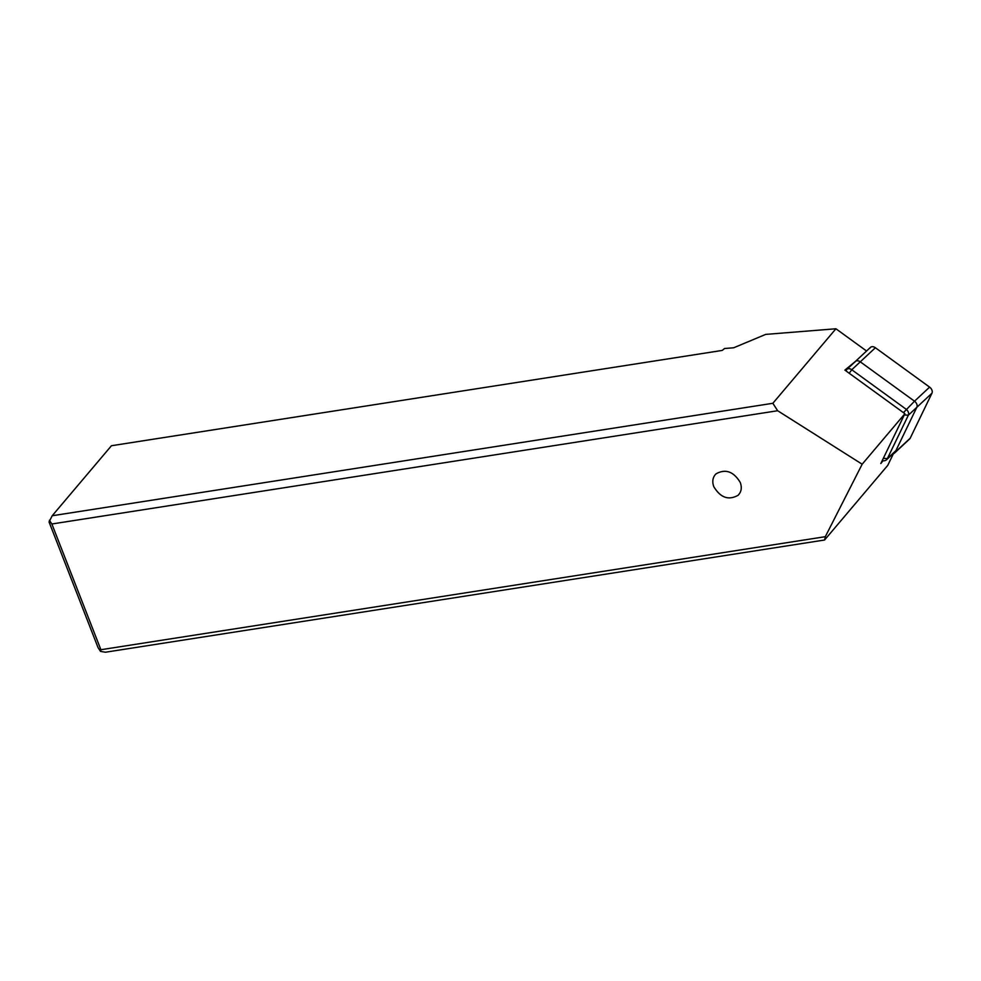 <?xml version="1.0" encoding="UTF-8"?>
<svg xmlns="http://www.w3.org/2000/svg" width="981" height="981" viewBox="0 0 981 981"><rect width="100%" height="100%" fill="white"/><g stroke="black" fill="none" stroke-linecap="round" stroke-linejoin="round"><path stroke-width="1.47" d="M894.537 453.05L909.632 438.973A4.917 3.483 -133 0 0 910.196 438.213L931.95 393.209A4.917 3.483 -133 0 0 931.913 390.082A4.917 3.483 -133 0 0 929.608 387.127L875.383 347.74A4.917 3.483 -133 0 0 870.454 347.384L855.358 361.474A4.917 3.483 47 0 1 860.276 361.83L914.513 401.204A4.917 3.483 47 0 1 916.806 404.16A4.917 3.483 47 0 1 916.843 407.287L895.089 452.29A4.917 3.483 47 0 1 894.537 453.05A4.917 3.483 47 0 1 892.968 453.749M854.794 362.234A4.917 3.483 47 0 1 855.358 361.474A4.917 3.483 -133 0 1 860.276 361.83L851.766 369.751L906.003 409.138A4.917 3.483 47 0 1 908.345 415.221L904.31 414.926L904.899 413.712L903.44 412.645L914.513 401.204L860.276 361.83L875.383 347.74A4.917 3.483 -133 0 0 869.902 348.145M862.164 464.221L825.315 536.681L100.896 649.729L51.87 523.989L777.651 410.732L862.164 464.221L904.899 413.712M740.287 482.517C733.592 471.456 725.486 468.575 715.983 473.884C712.697 477.244 711.961 481.499 713.788 486.662C720.471 497.723 728.576 500.604 738.092 495.295C741.378 491.935 742.102 487.68 740.287 482.517M100.896 649.729L100.528 651.396L105.408 652.23L824.592 540.004L825.315 536.681M893.421 453.663L887.756 465.362L824.592 540.004M904.31 414.926L880.815 463.523L882.998 460.776M883.341 458.311L887.376 458.605L908.345 415.221L916.843 407.287A4.917 3.483 -133 0 0 914.513 401.204L929.608 387.127L875.383 347.74M846.615 371.382L846.296 370.156A4.917 3.483 47 0 1 846.848 369.396A4.917 3.483 47 0 1 851.766 369.751L849.203 373.258L844.874 370.119L855.224 361.584M777.651 410.732L772.856 403.289L835.922 328.77L866.566 351.014M849.203 373.258L903.44 412.645M100.528 651.396L98.075 647.681L49.05 521.941L52.201 515.748L111.454 445.73L722.188 350.425L724.542 348.513L733.69 347.777L765.695 334.398L835.922 328.77M52.201 515.748L772.856 403.289M49.406 520.273L51.87 523.989M886.542 459.733L895.04 451.812A7.37 5.224 -133 0 0 895.874 450.671L887.376 458.605A7.37 5.224 47 0 1 886.542 459.733A7.37 5.224 47 0 1 882.213 460.641M895.874 450.671L916.843 407.287L931.95 393.209A4.917 3.483 -133 0 0 931.913 390.082A4.917 3.483 -133 0 0 929.608 387.127M846.296 370.156L845.941 370.892M908.847 439.476A4.917 3.483 -133 0 0 910.196 438.213L931.95 393.209M895.089 452.29L910.196 438.213M846.848 369.396L855.358 361.474"/></g></svg>
